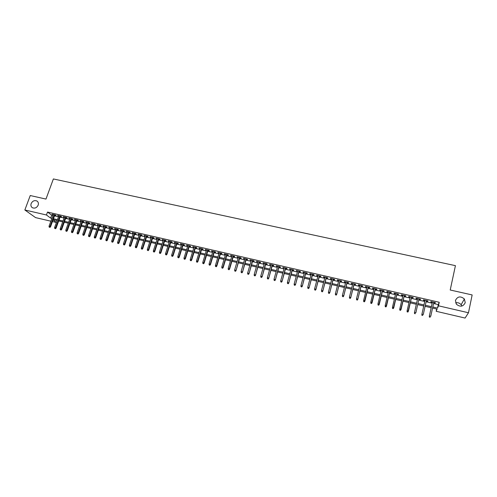 <?xml version="1.0" encoding="UTF-8"?>
<svg xmlns="http://www.w3.org/2000/svg" width="497" height="497" viewBox="0 0 497 497"><rect width="100%" height="100%" fill="white"/><g stroke="black" fill="none" stroke-linecap="round" stroke-linejoin="round"><path stroke-width="0.75" d="M38.163 205.168C36.79 207.783 34.883 208.647 32.435 207.758C31.013 206.808 30.584 205.41 31.156 203.565C32.541 200.943 34.455 200.086 36.908 200.999C38.306 201.95 38.723 203.335 38.163 205.168M465.242 302.661C463.185 306.705 460.241 307.233 456.408 304.239L455.445 300.424C457.563 296.336 460.539 295.858 464.366 298.97L465.242 302.661M455.637 302.89C457.843 302.387 459.675 302.996 461.141 304.729L461.85 306.071M50.868 221.19L35.573 217.611L24.85 209.989L30.249 195.538L45.979 199.08L53.378 178.945L455.426 265.653L450.214 290.006L472.15 294.938L468.478 312.756L465.086 318.055L436.192 311.296L437.099 309.122L432.558 308.065M436.689 309.022L436.192 311.296M56.422 222.488L52.446 221.556M54.769 215.158L56.043 215.45L55.36 214.928L52.036 214.164L53.185 214.791M60.311 216.437L61.591 216.729L60.92 216.214L57.577 215.443L58.739 216.071M65.884 217.723L67.17 218.021L66.505 217.5L63.15 216.729L64.312 217.363M71.481 219.015L72.767 219.314L72.115 218.798L68.748 218.015L69.915 218.655M77.11 220.314L78.402 220.612L77.756 220.096L74.37 219.314L75.544 219.954M82.757 221.619L84.055 221.917L83.421 221.407L80.017 220.618L81.197 221.258M88.435 222.929L89.74 223.234L89.118 222.718L85.695 221.929L86.876 222.569M94.144 224.246L95.449 224.551L94.84 224.041L91.405 223.246L92.585 223.892M99.878 225.57L101.183 225.874L100.587 225.365L97.132 224.569L98.325 225.216M105.637 226.905L106.948 227.204L106.364 226.7L102.891 225.899L104.084 226.545M111.427 228.241L112.744 228.545L112.167 228.036L108.681 227.235L109.88 227.881M117.242 229.583L118.559 229.887L118 229.384L114.496 228.577L115.702 229.229M123.088 230.931L124.412 231.235L123.859 230.732L120.336 229.925L121.548 230.577M128.959 232.285L130.289 232.596L129.748 232.093L126.207 231.279L127.425 231.931M134.861 233.652L136.19 233.957L135.662 233.46L132.109 232.639L133.326 233.298M140.788 235.019L142.13 235.329L141.608 234.832L138.036 234.006L139.259 234.665M146.745 236.398L148.087 236.702L147.584 236.212L143.993 235.385L145.223 236.044M152.734 237.777L154.082 238.088L153.585 237.597L149.982 236.765L151.212 237.429M158.754 239.169L160.102 239.479L159.624 238.989L155.996 238.15L157.238 238.815M164.799 240.567L166.153 240.877L165.687 240.386L162.047 239.548L163.289 240.213M170.875 241.964L172.235 242.281L171.782 241.797L168.123 240.952L169.365 241.617M176.982 243.375L178.348 243.692L177.901 243.207L174.223 242.356L175.478 243.027M183.12 244.797L184.486 245.108L184.058 244.63L180.361 243.772L181.616 244.449M189.289 246.22L190.662 246.537L190.239 246.052L186.53 245.195L187.791 245.872M195.483 247.649L196.862 247.966L196.458 247.487L192.724 246.624L193.992 247.307M201.714 249.09L203.099 249.407L202.701 248.929L198.955 248.065L200.223 248.742M207.976 250.531L209.361 250.855L208.982 250.376L205.211 249.506L206.491 250.19M214.263 251.985L215.655 252.308L215.294 251.836L211.505 250.96L212.784 251.644M220.587 253.445L221.985 253.768L221.631 253.296L217.823 252.42L219.115 253.103M226.943 254.911L228.347 255.234L228.005 254.768L224.178 253.886L225.47 254.576M233.329 256.39L234.733 256.713L234.41 256.247L230.565 255.359L231.863 256.048M239.747 257.868L241.163 258.198L240.852 257.732L236.982 256.837L238.287 257.533M246.201 259.359L247.618 259.689L247.32 259.223L243.437 258.328L244.741 259.024M252.687 260.857L254.104 261.186L253.824 260.726L249.916 259.825L251.233 260.521M259.204 262.36L260.627 262.689L260.36 262.236L256.433 261.329L257.757 262.031M265.758 263.876L267.187 264.205L266.932 263.752L262.988 262.838L264.311 263.54M272.337 265.398L273.772 265.727L273.536 265.274L269.573 264.361L270.902 265.063M278.96 266.926L280.401 267.256L280.178 266.808L276.189 265.889L277.525 266.591M285.613 268.461L287.055 268.796L286.85 268.349L282.843 267.423L284.185 268.132M292.298 270.008L293.752 270.337L293.559 269.896L289.527 268.964L290.875 269.678M299.02 271.555L300.474 271.89L300.3 271.449L296.249 270.517L297.604 271.232M305.779 273.12L307.239 273.456L307.078 273.015L303.008 272.076L303.176 272.518L304.369 272.791M312.57 274.686L314.036 275.021L313.893 274.586L309.799 273.642L309.954 274.083L311.165 274.363M319.397 276.264L320.869 276.599L320.739 276.164L316.626 275.22L316.763 275.655L317.999 275.941M326.262 277.848L327.734 278.19L327.622 277.755L323.491 276.804L323.609 277.233L324.864 277.525M333.158 279.438L334.643 279.78L334.543 279.351L330.387 278.395L330.493 278.823L331.772 279.121M340.097 281.041L341.582 281.383L341.501 280.96L337.32 279.991L337.413 280.42L338.712 280.724M347.068 282.65L348.559 282.998L348.496 282.569L344.297 281.6L344.365 282.029L345.688 282.333M354.075 284.272L355.572 284.613L355.529 284.197L351.304 283.222L351.36 283.644L352.702 283.955M361.12 285.899L362.624 286.241L362.593 285.825L358.349 284.843L358.387 285.266L359.76 285.582M368.209 287.533L369.712 287.881L369.7 287.465L365.432 286.483L365.457 286.899L366.848 287.216M375.328 289.179L376.844 289.527L376.844 289.111L372.557 288.123L372.557 288.54L373.974 288.863M382.485 290.832L384.007 291.18L384.026 290.77L379.714 289.776L379.702 290.186L381.143 290.521M389.685 292.491L391.207 292.845L391.251 292.435L386.914 291.435L386.883 291.845L388.343 292.18M396.923 294.162L398.451 294.516L398.507 294.112L394.152 293.106L394.102 293.51L395.587 293.857M404.198 295.845L405.732 296.2L405.807 295.796L401.427 294.783L401.359 295.187L402.868 295.535M411.516 297.535L413.057 297.889L413.15 297.492L408.739 296.473L408.658 296.871L410.193 297.225M418.884 299.231L420.412 299.585L420.53 299.194L416.095 298.169L415.995 298.567L417.542 298.927M426.289 300.946L427.818 301.3L427.948 300.909L423.487 299.877L423.369 300.269L424.929 300.629M433.558 303.505L438.286 304.599L439.242 302.275L47.513 212.057L51.694 215.201L52.937 215.493M54.515 215.853L58.484 216.773M60.062 217.139L64.057 218.065M65.635 218.425L69.661 219.357M71.233 219.724L75.289 220.662M76.855 221.022L80.949 221.966M82.508 222.333L86.627 223.283M88.186 223.644L92.336 224.601M93.896 224.961L98.077 225.93M99.63 226.29L103.842 227.259M105.389 227.62L109.632 228.601M111.179 228.962L115.453 229.949M117 230.304L121.305 231.298M122.84 231.658L127.182 232.658M128.717 233.012L133.084 234.025M134.619 234.379L139.017 235.398M140.552 235.752L144.981 236.777M146.509 237.131L150.976 238.162M152.498 238.51L156.996 239.554M158.518 239.902L163.047 240.952M164.563 241.306L169.129 242.362M170.639 242.71L175.242 243.772M176.746 244.12L181.386 245.195M182.884 245.543L187.555 246.618M189.053 246.966L193.762 248.053M195.253 248.401L199.993 249.494M201.484 249.842L206.261 250.948M207.746 251.289L212.554 252.401M214.039 252.743L218.885 253.861M220.364 254.203L225.247 255.334M226.719 255.675L231.639 256.812M233.105 257.154L238.063 258.297M239.529 258.639L244.524 259.794M245.978 260.13L251.016 261.292M252.464 261.627L257.539 262.801M258.987 263.137L264.093 264.317M265.535 264.652L270.685 265.839M272.126 266.175L277.307 267.374M278.742 267.703L283.967 268.914M285.396 269.244L290.664 270.461M292.087 270.79L297.392 272.021M298.809 272.344L304.158 273.58M305.568 273.909L310.954 275.152M312.358 275.481L317.788 276.736M319.192 277.059L324.659 278.32M326.057 278.643L331.567 279.917M332.953 280.24L338.507 281.526M339.892 281.842L345.49 283.141M346.863 283.458L352.503 284.762M353.876 285.079L359.555 286.39M360.921 286.707L366.649 288.03M368.01 288.347L373.775 289.683M375.129 289.993L380.944 291.335M382.292 291.652L388.151 293.006M389.493 293.317L395.395 294.678M396.73 294.988L402.682 296.361M404.011 296.672L410 298.057M411.323 298.362L417.356 299.759M418.698 300.07L424.742 301.468M426.103 301.778L432.173 303.182M433.738 302.667L435.254 303.015L435.409 302.63L430.924 301.592L430.787 301.983L432.359 302.344M24.85 209.989L46.445 214.99L50.638 218.102L51.881 218.394M47.513 212.057L46.445 214.99M439.242 302.275L438.472 305.81L468.478 312.756M432.794 306.978L437.528 308.084L438.472 305.81M53.459 218.761L57.435 219.686M59.013 220.053L63.013 220.979M64.585 221.345L68.617 222.283M70.189 222.65L74.252 223.594M75.817 223.961L79.911 224.911M81.477 225.278L85.596 226.234M87.161 226.595L91.311 227.564M92.871 227.924L97.052 228.9M98.605 229.26L102.823 230.241M104.37 230.602L108.619 231.59M110.166 231.95L114.44 232.944M115.987 233.298L120.293 234.304M121.833 234.659L126.176 235.671M127.71 236.025L132.084 237.044M133.618 237.404L138.023 238.423M139.551 238.784L143.987 239.815M145.515 240.169L149.988 241.207M151.51 241.561L156.015 242.611M157.53 242.965L162.065 244.021M163.581 244.369L168.154 245.431M169.663 245.785L174.273 246.854M175.776 247.208L180.417 248.283M181.921 248.637L186.592 249.724M188.09 250.072L192.799 251.165M194.296 251.513L199.042 252.619M200.527 252.961L205.311 254.073M206.795 254.421L211.61 255.539M213.095 255.887L217.947 257.011M219.419 257.359L224.309 258.496M225.781 258.838L230.707 259.981M232.174 260.322L237.137 261.478M238.603 261.82L243.598 262.981M245.058 263.317L250.097 264.491M251.55 264.826L256.626 266.007M258.073 266.349L263.186 267.535M264.634 267.871L269.784 269.07M271.225 269.405L276.413 270.61M277.848 270.946L283.079 272.163M284.508 272.493L289.776 273.717M291.205 274.052L296.51 275.288M297.933 275.618L303.282 276.86M304.692 277.189L310.085 278.444M311.495 278.767L316.924 280.035M318.328 280.358L323.802 281.631M325.2 281.954L330.716 283.24M332.102 283.563L337.662 284.856M339.047 285.179L344.645 286.483M346.024 286.8L351.671 288.111M353.044 288.434L358.728 289.757M360.095 290.074L365.829 291.404M367.19 291.72L372.961 293.068M374.316 293.379L380.137 294.733M381.485 295.05L387.349 296.411M388.691 296.721L394.599 298.101M395.935 298.411L401.893 299.79M403.222 300.101L409.217 301.499M410.547 301.803L416.579 303.207M417.921 303.524L423.972 304.928M425.339 305.245L431.408 306.661M53.049 219.891L56.447 222.414M431.172 307.742L425.097 306.326M423.736 306.009L417.679 304.599M416.337 304.282L410.298 302.878M408.975 302.567L402.974 301.17M401.644 300.859L395.687 299.474M394.351 299.163L388.443 297.784M387.101 297.473L381.236 296.106M379.882 295.79L374.067 294.435M372.707 294.118L366.935 292.77M365.568 292.453L359.84 291.118M358.474 290.801L352.783 289.478M351.41 289.155L345.763 287.844M344.384 287.521L338.786 286.216M337.401 285.893L331.841 284.595M330.449 284.272L324.932 282.986M323.535 282.663L318.061 281.389M316.657 281.06L311.221 279.792M309.817 279.463L304.425 278.208M303.008 277.879L297.66 276.63M296.237 276.301L290.925 275.065M289.502 274.735L284.228 273.505M282.799 273.17L277.568 271.952M276.133 271.617L270.946 270.411M269.504 270.076L264.348 268.871M262.907 268.535L257.794 267.343M256.34 267.007L251.265 265.827M249.811 265.485L244.772 264.311M243.313 263.969L238.311 262.807M236.852 262.466L231.888 261.31M230.415 260.968L225.489 259.819M224.017 259.477L219.127 258.334M217.655 257.993L212.797 256.862M211.318 256.514L206.497 255.396M205.012 255.048L200.235 253.936M198.744 253.588L193.998 252.482M192.501 252.134L187.791 251.035M186.294 250.687L181.616 249.6M180.113 249.245L175.472 248.165M173.969 247.817L169.359 246.742M167.849 246.388L163.277 245.325M161.761 244.971L157.226 243.915M155.704 243.561L151.2 242.511M149.678 242.157L145.205 241.113M143.683 240.759L139.241 239.722M137.712 239.368L133.308 238.343M131.773 237.982L127.4 236.963M125.859 236.609L121.523 235.597M119.982 235.236L115.671 234.23M114.124 233.876L109.849 232.876M108.303 232.515L104.053 231.527M102.5 231.167L98.288 230.186M96.735 229.819L92.548 228.844M90.988 228.483L86.838 227.514M85.279 227.154L81.154 226.191M79.588 225.824L75.494 224.874M73.929 224.507L69.866 223.563M68.294 223.196L64.262 222.258M62.69 221.892L58.683 220.954M57.112 220.587L53.136 219.662M438.286 304.599L437.528 308.084M51.694 215.201L50.638 218.102M435.341 302.611L435.254 303.015M427.905 300.896L427.818 301.3M420.505 299.188L420.412 299.585M413.144 297.492L413.057 297.889M408.745 296.473L408.658 296.871M401.452 294.789L401.359 295.187M394.196 293.118L394.102 293.51M386.977 291.453L386.883 291.845M379.795 289.794L379.702 290.186M372.657 288.148L372.557 288.54M365.55 286.508L365.457 286.899M358.486 284.874L358.387 285.266M351.46 283.253L351.36 283.644M344.464 281.644L344.365 282.029M337.513 280.035L337.413 280.42M330.592 278.438L330.493 278.823M323.709 276.854L323.609 277.233M316.862 275.27L316.763 275.655M310.053 273.704L309.954 274.083M303.276 272.139L303.176 272.518M296.535 270.579L296.436 270.958M289.832 269.032L289.732 269.411M283.16 267.498L283.06 267.871M276.525 265.963L276.419 266.336M269.921 264.441L269.815 264.814M263.354 262.925L263.248 263.298M256.819 261.416L256.713 261.789M250.314 259.919L250.208 260.285M243.847 258.421L243.741 258.794M237.411 256.937L237.299 257.303M231.006 255.458L230.9 255.825M224.632 253.992L224.526 254.352M218.295 252.526L218.183 252.892M211.983 251.072L211.877 251.432M205.708 249.624L205.596 249.985M199.465 248.183L199.353 248.543M193.246 246.748L193.134 247.108M187.065 245.319L186.953 245.68M180.914 243.903L180.802 244.257M174.789 242.486L174.677 242.847M168.694 241.082L168.582 241.436M162.631 239.684L162.519 240.039M156.598 238.293L156.487 238.647M150.597 236.907L150.485 237.255M144.621 235.528L144.509 235.876M138.675 234.155L138.564 234.503M132.761 232.789L132.643 233.136M126.872 231.434L126.76 231.782M121.013 230.08L120.895 230.428M115.186 228.732L115.068 229.08M109.377 227.396L109.265 227.738M103.606 226.06L103.488 226.408M97.859 224.737L97.741 225.079M92.138 223.414L92.02 223.756M86.441 222.103L86.323 222.445M80.775 220.792L80.657 221.134M75.14 219.494L75.016 219.836M69.524 218.195L69.406 218.537M63.939 216.909L63.821 217.245M58.379 215.623L58.261 215.965M52.844 214.35L52.725 214.685M432.446 301.946L429.309 316.247L432.483 301.952M429.483 317.036L430.234 317.21L429.483 317.036L429.408 315.986L430.756 316.309L433.831 302.263M429.309 316.247L429.427 317.173M425.016 300.231L421.854 314.483L425.041 300.238M422.015 315.266L422.761 315.446L422.015 315.266L421.934 314.222L423.276 314.539L426.383 300.542M421.854 314.483L421.965 315.409M417.629 298.523L414.436 312.731L417.642 298.529M414.585 313.508L415.324 313.688L414.585 313.508L414.51 312.47L415.846 312.787L418.971 298.834M414.436 312.731L414.548 313.657M407.167 311.911L407.931 311.936L407.167 311.911L407.062 310.992L410.28 296.827M408.391 311.302L411.603 297.138L407.9 312.085M407.198 311.762L407.124 310.724L408.447 311.041L407.931 311.936M399.824 310.171L400.557 310.345L399.824 310.171L399.731 309.258L402.961 295.137M401.048 309.569L404.291 295.448L400.557 310.345M399.849 310.022L399.774 308.991L401.091 309.302L400.582 310.196M392.524 308.444L393.251 308.618L392.524 308.444L392.462 307.264L395.68 293.46M392.537 308.295L392.462 307.264L393.742 307.842L397.016 293.77M393.27 308.469L396.985 293.764M393.251 308.618L393.742 307.842M385.262 306.724L385.983 306.897L385.262 306.724L385.194 305.549L388.437 291.789M385.268 306.574L385.194 305.549L386.48 306.127L389.778 292.099M385.995 306.748L389.735 292.087M385.983 306.897L386.48 306.127M378.037 305.015L378.757 305.189L378.037 305.015L377.968 303.841L381.236 290.124M378.043 304.866L377.968 303.841L379.261 304.419L382.584 290.434M378.764 305.04L382.528 290.422M378.757 305.189L379.261 304.419M370.855 303.319L371.57 303.487L370.855 303.319L370.774 302.145L374.067 288.471M370.849 303.164L370.774 302.145L372.073 302.723L375.421 288.788M371.57 303.338L375.353 288.769M371.57 303.487L372.073 302.723M363.711 301.629L364.419 301.797L363.711 301.629L363.624 300.455L366.941 286.831M363.698 301.474L363.624 300.455L364.928 301.033L368.302 287.142M364.413 301.642L368.221 287.123M364.419 301.797L364.928 301.033M357.293 299.958L356.585 299.79L357.312 300.113L357.79 299.076L356.511 298.772L359.853 285.191M361.126 285.489L357.815 299.356L361.22 285.508M357.312 300.113L357.815 299.356M356.511 298.772L356.585 299.79M350.211 298.287L349.509 298.119L350.236 298.442L350.702 297.405L349.434 297.1L352.802 283.563M354.069 283.855L350.745 297.684L354.175 283.88M350.236 298.442L350.745 297.684M349.434 297.1L349.509 298.119M343.172 296.616L342.464 296.454L343.197 296.777L343.657 295.74L342.396 295.442L345.788 281.948M347.049 282.24L343.713 296.026L347.167 282.265M343.197 296.777L343.713 296.026M342.396 295.442L342.464 296.454M336.165 294.963L335.463 294.796L336.202 295.119L336.649 294.081L335.394 293.789L338.811 280.339M340.06 280.625L336.717 294.367L340.19 280.656M336.202 295.119L336.717 294.367M335.394 293.789L335.463 294.796M329.194 293.311L328.498 293.149L329.238 293.472L329.679 292.435L328.43 292.143L331.872 278.736M333.114 279.022L329.759 292.727L333.257 279.053M329.238 293.472L329.759 292.727M328.43 292.143L328.498 293.149M322.261 291.671L321.571 291.509L322.317 291.832L322.746 290.801L321.503 290.509L324.963 277.14M326.206 277.425L322.839 291.093L326.361 277.463M322.317 291.832L322.839 291.093M321.503 290.509L321.571 291.509M315.371 290.043L314.682 289.881L315.427 290.205L315.85 289.173L314.613 288.881L318.099 275.555M319.329 275.841L315.949 289.465L319.496 275.878M315.427 290.205L315.949 289.465M314.613 288.881L314.682 289.881M308.507 288.422L307.823 288.26L308.575 288.583L308.985 287.552L307.755 287.26L311.265 273.977M312.489 274.263L309.103 287.844L312.669 274.307M308.575 288.583L309.103 287.844M307.755 287.26L307.823 288.26M301.685 286.806L301.008 286.645L301.754 286.968L302.164 285.937L300.933 285.651L304.468 272.412M305.686 272.691L302.288 286.235L305.879 272.735M301.754 286.968L302.288 286.235M300.933 285.651L301.008 286.645M294.901 285.203L294.224 285.042L294.976 285.365L295.373 284.334L294.149 284.048L297.703 270.853M298.921 271.132L295.504 284.632L299.126 271.182M294.976 285.365L295.504 284.632M294.149 284.048L294.224 285.042M288.148 283.601L287.471 283.445L288.229 283.768L288.614 282.737L287.403 282.451L290.981 269.299M292.186 269.579L288.763 283.041L292.404 269.629M288.229 283.768L288.763 283.041M287.403 282.451L287.471 283.445M281.426 282.016L280.762 281.855L281.519 282.184L281.898 281.153L280.693 280.867L284.29 267.753M285.489 268.032L282.054 281.457L285.713 268.088M281.519 282.184L282.054 281.457M280.693 280.867L280.762 281.855M274.748 280.432L274.077 280.277L274.841 280.6L275.214 279.575L274.015 279.289L277.63 266.218M278.823 266.498L275.381 279.879L279.065 266.547M274.841 280.6L275.381 279.879M274.015 279.289L274.077 280.277M268.1 278.86L267.436 278.705L268.2 279.028L268.56 278.003L267.367 277.724L271.008 264.69M272.194 264.963L268.74 278.308L272.443 265.025M268.2 279.028L268.74 278.308M267.367 277.724L267.436 278.705M261.484 277.295L260.826 277.14L261.59 277.469L261.944 276.444L260.757 276.158L264.416 263.168M265.603 263.441L262.136 276.748L265.858 263.503M261.59 277.469L262.136 276.748M260.757 276.158L260.826 277.14M254.905 275.742L254.247 275.587L255.017 275.91L255.365 274.884L254.178 274.611L257.862 261.658M259.043 261.931L255.564 275.195L259.31 261.994M255.017 275.91L255.564 275.195M254.178 274.611L254.247 275.587M248.357 274.195L247.705 274.04L248.475 274.363L248.811 273.338L247.636 273.064L251.339 260.155M252.513 260.422L249.028 273.654L252.793 260.49M248.475 274.363L249.028 273.654M247.636 273.064L247.705 274.04M241.846 272.654L241.194 272.499L241.971 272.822L242.3 271.803L241.132 271.524L244.853 258.657M246.015 258.925L242.517 272.114L246.307 258.993M241.971 272.822L242.517 272.114M241.132 271.524L241.194 272.499M235.367 271.12L234.721 270.964L235.497 271.294L235.814 270.269L234.652 269.995L238.392 257.166M239.554 257.434L236.05 270.585L239.858 257.502M235.497 271.294L236.05 270.585M234.652 269.995L234.721 270.964M228.918 269.591L228.278 269.442L229.055 269.772L229.365 268.747L228.21 268.473L231.969 255.682M233.124 255.949L229.365 268.747L229.608 269.063L233.441 256.023M229.055 269.772L229.608 269.063M228.21 268.473L228.278 269.442M222.507 268.076L221.867 267.926L222.644 268.256L222.954 267.231L221.799 266.964L225.582 254.209M226.731 254.476L222.954 267.231L223.203 267.554L227.054 254.551M222.644 268.256L223.203 267.554M221.799 266.964L221.867 267.926M216.12 266.566L215.487 266.417L216.27 266.746L216.568 265.727L215.425 265.454L219.22 252.743M220.364 253.004L216.568 265.727L216.829 266.044L220.699 253.079M216.27 266.746L216.829 266.044M215.425 265.454L215.487 266.417M209.771 265.069L209.138 264.913L209.927 265.243L210.219 264.224L209.075 263.957L212.896 251.283M214.033 251.544L210.219 264.224L210.486 264.547L214.375 251.625M209.927 265.243L210.486 264.547M209.075 263.957L209.138 264.913M203.453 263.572L202.826 263.422L203.615 263.752L203.894 262.733L202.764 262.466L206.597 249.829M207.727 250.09L203.894 262.733L204.18 263.056L208.081 250.171M203.615 263.752L204.18 263.056M202.764 262.466L202.826 263.422M197.172 262.087L196.545 261.938L197.334 262.267L197.607 261.248L196.483 260.981L200.334 248.382M201.459 248.643L197.607 261.248L197.899 261.571L201.825 248.724M197.334 262.267L197.899 261.571M196.483 260.981L196.545 261.938M190.916 260.608L190.295 260.459L191.084 260.788L191.351 259.769L190.227 259.502L194.103 246.947M195.222 247.202L191.351 259.769L191.656 260.099L195.594 247.289M191.084 260.788L191.656 260.099M190.227 259.502L190.295 260.459M184.691 259.136L184.07 258.987L184.865 259.316L185.126 258.303L184.008 258.036L187.903 245.512M189.015 245.773L185.126 258.303L185.437 258.626L189.4 245.86M184.865 259.316L185.437 258.626M184.008 258.036L184.07 258.987M178.504 257.67L177.883 257.521L178.678 257.85L178.932 256.837L177.82 256.576L181.728 244.089M182.84 244.344L178.932 256.837L179.249 257.166L183.231 244.437M178.678 257.85L179.249 257.166M177.82 256.576L177.883 257.521M172.341 256.21L171.726 256.067L172.521 256.396L172.77 255.383L171.664 255.123L175.59 242.673M176.696 242.927L172.77 255.383L173.099 255.713L177.094 243.021M172.521 256.396L173.099 255.713M171.664 255.123L171.726 256.067M166.209 254.762L165.6 254.619L166.396 254.949L166.638 253.936L165.532 253.675L169.477 241.262M170.577 241.517L166.638 253.936L166.973 254.265L170.987 241.61M166.396 254.949L166.973 254.265M165.532 253.675L165.6 254.619M160.109 253.321L159.5 253.172L160.301 253.501L160.531 252.495L159.438 252.234L163.401 239.858M164.495 240.113L160.531 252.495L160.879 252.824L164.911 240.206M160.301 253.501L160.879 252.824M159.438 252.234L159.5 253.172M154.039 251.88L153.43 251.737L154.238 252.066L154.461 251.06L153.368 250.799L157.35 238.467M158.437 238.715L154.461 251.06L154.815 251.395L158.866 238.815M154.238 252.066L154.815 251.395M153.368 250.799L153.43 251.737M148 250.457L147.398 250.314L148.199 250.643L148.417 249.631L147.336 249.376L151.33 237.075M152.411 237.324L148.417 249.631L148.783 249.966L152.852 237.423M148.199 250.643L148.783 249.966M147.336 249.376L147.398 250.314M141.987 249.034L141.39 248.891L142.198 249.221L142.403 248.214L141.328 247.96L145.335 235.69M146.416 235.938L142.403 248.214L142.782 248.55L146.863 236.044M142.198 249.221L142.782 248.55M141.328 247.96L141.39 248.891M136.004 247.618L135.408 247.475L136.215 247.804L136.42 246.798L135.346 246.543L139.377 234.317M140.446 234.565L136.42 246.798L136.805 247.139L140.906 234.671M136.215 247.804L136.805 247.139M135.346 246.543L135.408 247.475M130.052 246.208L129.462 246.071L130.27 246.4L130.469 245.394L129.4 245.139L133.445 232.95M134.507 233.192L130.469 245.394L130.86 245.735L134.973 233.298M130.27 246.4L130.86 245.735M129.4 245.139L129.462 246.071M124.132 244.81L123.542 244.667L124.349 244.996L124.542 243.996L123.48 243.741L127.536 231.583M128.599 231.832L124.542 243.996L124.94 244.338L129.077 231.937M124.349 244.996L124.94 244.338M123.48 243.741L123.542 244.667M118.236 243.412L117.646 243.275L118.46 243.605L118.646 242.598L117.59 242.35L121.666 230.229M122.716 230.471L118.646 242.598L119.056 242.946L123.2 230.583M118.46 243.605L119.056 242.946M117.59 242.35L117.646 243.275M112.372 242.027L111.782 241.89L112.602 242.219L112.776 241.213L111.726 240.964L115.813 228.881M116.863 229.123L112.776 241.213L113.192 241.561L117.36 229.235M112.602 242.219L113.192 241.561M111.726 240.964L111.782 241.89M106.532 240.647L105.948 240.511L106.768 240.84L106.936 239.834L105.892 239.591L109.999 227.539M111.042 227.775L106.936 239.834L107.364 240.181L111.545 227.893M106.768 240.84L107.364 240.181M105.892 239.591L105.948 240.511M100.723 239.274L100.145 239.138L100.966 239.467L101.127 238.461L100.083 238.218L104.208 226.203M105.246 226.439L101.127 238.461L101.562 238.815L105.755 226.557M100.966 239.467L101.562 238.815M100.083 238.218L100.145 239.138M94.939 237.901L94.362 237.771L95.188 238.1L95.343 237.1L94.306 236.852L98.443 224.868M99.475 225.11L95.343 237.1L95.784 237.448L99.996 225.228M95.188 238.1L95.784 237.448M94.306 236.852L94.362 237.771M89.187 236.541L88.615 236.41L89.435 236.74L89.59 235.74L88.553 235.497L92.703 223.544M93.734 223.787L89.59 235.74L90.038 236.087L94.262 223.905M89.435 236.74L90.038 236.087M88.553 235.497L88.615 236.41M83.459 235.187L82.893 235.056L83.713 235.385L83.863 234.385L82.831 234.143L87 222.227M88.025 222.463L83.863 234.385L84.316 234.739L88.559 222.588M83.713 235.385L84.316 234.739M82.831 234.143L82.893 235.056M77.762 233.838L77.197 233.708L78.023 234.037L78.159 233.037L77.134 232.801L81.315 220.917M82.334 221.153L78.159 233.037L78.625 233.391L82.881 221.277M78.023 234.037L78.625 233.391M77.134 232.801L77.197 233.708M72.09 232.497L71.525 232.366L72.357 232.695L72.487 231.701L71.469 231.459L75.662 219.612M76.675 219.848L72.487 231.701L72.96 232.056L77.228 219.972M72.357 232.695L72.96 232.056M71.469 231.459L71.525 232.366M66.449 231.167L65.884 231.03L66.716 231.36L66.84 230.366L65.828 230.13L70.034 218.313M71.046 218.55L66.84 230.366L67.319 230.72L71.605 218.68M66.716 231.36L67.319 230.72M65.828 230.13L65.884 231.03M60.827 229.838L60.267 229.701L61.1 230.036L61.218 229.042L60.212 228.8L64.43 217.021M65.436 217.257L61.218 229.042L61.709 229.397L66.008 217.388M61.1 230.036L61.709 229.397M60.212 228.8L60.267 229.701M55.235 228.514L54.682 228.384L55.515 228.713L55.627 227.719L54.62 227.483L58.857 215.735M59.857 215.965L55.627 227.719L56.124 228.08L60.435 216.102M55.515 228.713L56.124 228.08M54.62 227.483L54.682 228.384M49.675 227.197L49.116 227.067L49.955 227.396L50.06 226.402L49.06 226.166L53.309 214.455M54.303 214.685L50.06 226.402L50.564 226.762L54.887 214.822M49.955 227.396L50.564 226.762M49.06 226.166L49.116 227.067M464.366 298.97L461.141 304.729M36.908 200.999L37.505 201.459"/></g></svg>
